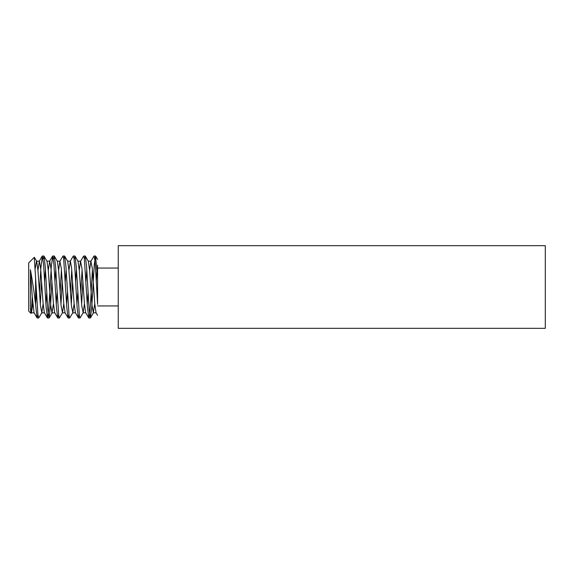 <?xml version="1.0" encoding="UTF-8"?>
<svg xmlns="http://www.w3.org/2000/svg" width="574" height="574" viewBox="0 0 574 574"><rect width="100%" height="100%" fill="white"/><g stroke="black" fill="none" stroke-linecap="round" stroke-linejoin="round"><path stroke-width="0.86" d="M545.3 287L545.3 245.672L118.244 245.672L118.244 328.328L545.3 328.328L545.3 287M84.435 259.197L85.339 256.133L86.595 266.63L89.106 309.422L90.355 317.996L91.761 307.355L94.272 264.592L95.521 256.004L97.58 277.242L97.58 304.385L97.58 265.152M118.244 305.942L97.58 305.942M37.941 314.803L37.045 317.867L35.588 304.385C34.017 291.276 32.295 279.725 30.422 269.744L30.422 308.848L31.01 313.418L28.7 311.108L28.7 262.892L34.282 257.31L37.92 314.602L38.695 317.996L41.859 312.679L43.107 303.66M97.58 304.256L95.801 272.478L94.911 260.445L94.014 256.004L90.857 261.321L89.601 270.34M92.407 269.687L90.627 301.565L89.738 313.576L88.848 317.996L87.449 307.363L84.313 258.235L83.682 256.004L80.525 261.328L79.269 270.34M82.075 269.687L80.798 292.769M79.269 314.803L78.373 317.867L77.117 307.37L74.606 264.585L73.981 258.228L73.207 256.133M71.743 269.687L70.466 292.769M68.937 314.803L68.041 317.867L66.785 307.377L63.649 258.228L63.018 256.004L59.861 261.328L58.605 270.34M61.411 269.687L60.134 292.769M58.605 314.803L57.709 317.867L56.453 307.363L53.942 264.585L52.686 256.004L51.287 266.63L48.776 309.408L47.52 317.996L46.121 307.377L43.61 264.585L42.354 256.004L40.833 268.345L39.47 292.769M40.302 304.313L41.586 281.231M43.107 259.197L44.011 256.133L45.267 266.63L47.778 309.4L49.027 317.996L50.548 305.669L51.918 281.231M53.439 259.197L54.343 256.133L55.599 266.637L58.735 315.772L59.359 317.996L62.523 312.679L63.771 303.66M60.966 304.313L62.25 281.231M63.771 259.197L64.675 256.133L65.931 266.623L69.067 315.772L69.691 317.996L72.855 312.672L74.103 303.66M71.298 304.313L72.582 281.231M74.103 259.197L75.007 256.133L76.263 266.637L79.399 315.765L80.023 317.996L83.187 312.672L84.435 303.66M81.63 304.313L82.914 281.231M35.588 277.242L35.588 304.385M31.01 313.418L31.527 312.672L32.775 303.66M31.276 312.808L32.266 296.844M30.422 308.848L31.527 312.672M35.244 268.488L36.514 261.17L39.376 261.17L37.941 270.34M34.383 257.346L36.693 261.328L37.941 270.289L40.431 305.748L41.859 312.679M44.636 281.231L45.468 269.687M44.011 256.133L47.025 261.328L48.273 270.297L50.763 305.763L52.012 312.83L53.439 303.66M54.968 281.231L55.8 269.687M57.335 261.292L58.605 270.289L61.095 305.755L62.523 312.679M65.3 281.231L66.132 269.687M64.675 256.133L67.689 261.328L68.937 270.304L71.427 305.755L72.855 312.672M75.632 281.231L76.464 269.687M75.007 256.133L78.021 261.321L79.269 270.289L81.759 305.763L83.187 312.672M85.964 281.231L86.796 269.687M85.339 256.133L88.353 261.328L89.601 270.289L92.091 305.748L93.34 312.83L94.767 303.66M96.296 281.231L97.128 269.687M97.58 315.363L96.023 312.672L94.775 303.711L92.285 268.252L90.857 261.321M88.08 292.769L87.241 304.313M88.705 317.867L85.691 312.672L84.443 303.703L81.946 268.237L80.525 261.328M77.748 292.769L76.909 304.313M75.381 312.708L74.111 303.718L71.614 268.245L70.372 261.17L68.937 270.34M67.416 292.769L66.577 304.313M68.041 317.867L65.027 312.672L63.779 303.696L61.282 268.245L59.861 261.328M57.084 292.769L56.245 304.313M57.709 317.867L54.695 312.679L53.447 303.711L50.95 268.237L49.708 261.17L48.273 270.34M46.752 292.769L45.913 304.313M47.377 317.867L44.363 312.672L43.115 303.711L40.625 268.252L39.376 261.17M36.42 292.769L35.588 304.256M37.045 317.867L34.031 312.672L32.223 296.22L30.422 269.744M118.244 268.058L97.58 268.058M95.521 256.004L94.036 256.004M85.189 256.004L83.682 256.004M74.857 256.004L73.35 256.004M64.525 256.004L63.018 256.004M54.193 256.004L52.686 256.004M43.861 256.004L42.354 256.004M90.355 317.996L88.848 317.996M80.023 317.996L78.516 317.996M69.676 317.996L68.184 317.996M59.359 317.996L57.852 317.996M49.027 317.996L47.52 317.996M38.695 317.996L37.188 317.996M31.348 312.83L34.117 312.83M41.68 312.83L44.449 312.83M52.012 312.83L54.781 312.83M62.344 312.83L65.113 312.83M72.676 312.83L75.445 312.83M83.008 312.83L85.777 312.83M93.34 312.83L96.109 312.83M46.939 261.17L49.708 261.17M57.271 261.17L60.04 261.17M67.603 261.17L70.372 261.17M77.935 261.17L80.704 261.17M88.267 261.17L91.036 261.17M52.191 312.672L49.177 317.867M57.357 261.321L54.343 256.133M93.519 312.679L90.505 317.867M97.58 259.419L95.671 256.133M78.373 317.867L75.359 312.679M73.199 256.133L70.193 261.321M52.543 256.133L49.529 261.328M42.211 256.133L39.197 261.321"/></g></svg>
